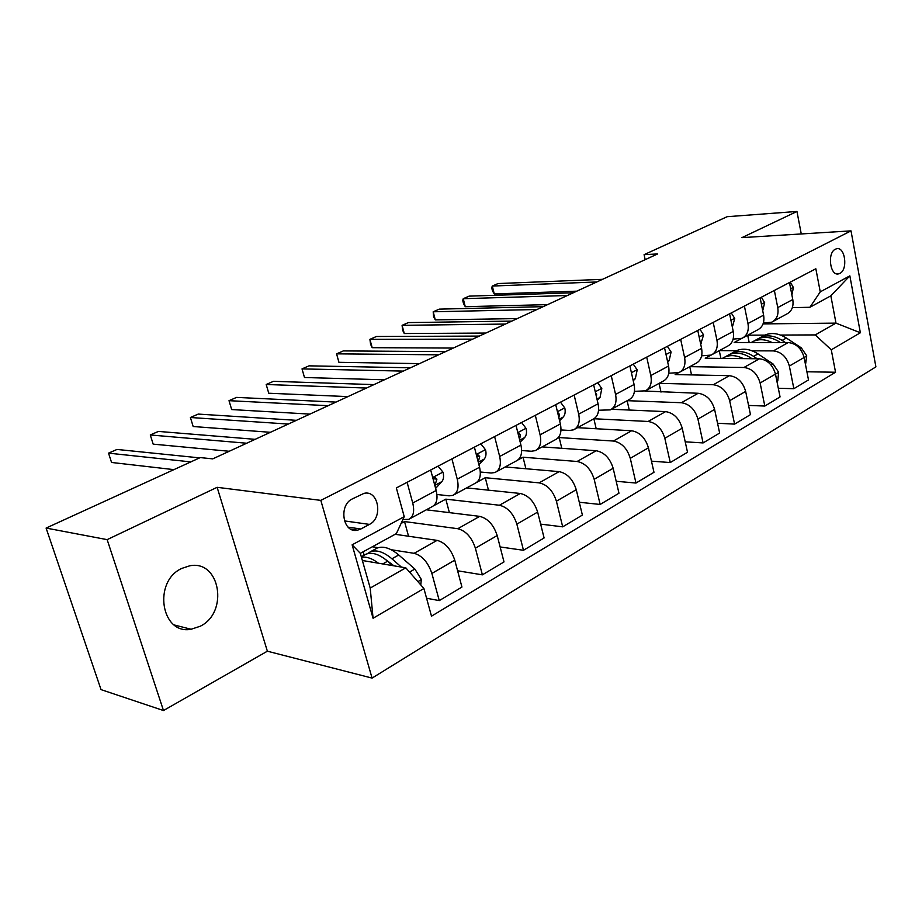 <?xml version="1.0" encoding="UTF-8"?>
<svg xmlns="http://www.w3.org/2000/svg" width="922" height="922" viewBox="0 0 922 922"><rect width="100%" height="100%" fill="white"/><g stroke="black" fill="none" stroke-linecap="round" stroke-linejoin="round"><path stroke-width="1.38" d="M181.865 568.378C152.626 581.379 161.016 635.12 191.096 629.265L200.235 626.245C228.99 612.404 220.128 559.654 189.782 565.797L181.865 568.378M835.378 249.217C826.919 252.882 830.146 276.531 838.697 273.846L839.884 273.385C848.263 269.593 845.048 246.139 836.473 248.802L835.378 249.217M372.073 678.096L875.9 366.875L851.006 230.869L320.821 500.381L372.073 678.096L267.368 651.197L217.131 487.312L107.148 539.635L163.482 710.539L267.368 651.197M163.482 710.539L101.04 689.621L46.1 528.064L107.148 539.635M46.1 528.064L200.247 457.589L212.752 458.868L657.64 253.93L644.086 254.668L645.181 259.658M360.848 528.998L369.457 524.399C383.368 517.853 378.516 489.686 364.04 493.351L352.342 498.906C338.178 505.291 342.996 533.838 357.54 530.173L360.848 528.998L348.101 527.154M423.901 588.49L373.076 618.27L352.135 544.821L404.228 516.666L396.356 533.631L360.341 553.338L370.206 588.075L405.807 567.825L423.901 588.49L431.496 616.184L835.551 372.246L806.9 371.762M763.07 323.899L835.989 323.126L830.849 295.835L809.931 307.28L820.246 291.859L815.843 268.763L396.345 487.934L404.228 516.666M820.246 291.859L849.854 275.851L860.364 332.761L831.275 349.807L835.551 372.246M801.264 233.958L796.954 211.461L727.124 216.705L644.086 254.668M796.954 211.461L741.945 237.634L851.006 230.869M217.131 487.312L320.821 500.381M809.931 307.28L792.355 307.637M774.365 290.442L777.753 307.579C778.813 314.656 776.808 319.531 771.726 322.193L763.347 323.069M744.411 306.092L747.973 323.53C749.09 330.733 747.12 335.654 742.06 338.305L733.14 339.123M713.202 322.389L716.936 340.137C718.134 347.467 716.198 352.458 711.15 355.097L701.642 355.834M680.667 339.388L684.585 357.459C685.853 364.916 683.974 369.964 678.938 372.592L668.784 373.226M646.714 357.137L650.817 375.542C652.165 383.137 650.344 388.231 645.342 390.847L634.463 391.343M611.24 375.669L615.562 394.42C616.991 402.153 615.216 407.317 610.249 409.898L598.574 410.232M574.141 395.042L578.682 414.162C580.215 422.034 578.509 427.255 573.588 429.813L569.658 430.459L561.014 429.952M535.313 415.338L540.096 434.827C541.721 442.848 540.096 448.127 535.221 450.651L531.314 451.25L521.645 450.524M494.618 436.59L499.666 456.471C501.395 464.642 499.862 469.978 495.056 472.479L491.172 473.009L480.327 472.018M451.93 458.891L457.266 479.175C459.11 487.508 457.669 492.901 452.933 495.356L449.095 495.84L436.924 494.48M407.109 482.31L412.733 503.02C414.716 511.514 413.379 516.965 408.723 519.374L402.902 519.512M362.381 560.507L405.807 567.825M372.35 546.781L378.193 547.691M391.147 549.719L414.116 553.315C422.172 555.62 428.085 562.328 431.876 573.438L439.264 600.614L426.575 598.228M395.135 534.299L437.097 540.373C445.165 542.574 451.054 549.178 454.765 560.161L461.945 587.06L439.264 600.614M401.082 523.442L404.528 521.564L457.796 528.709C465.887 530.83 471.753 537.319 475.383 548.198L482.379 574.844L457.6 570.776M426.344 509.797L479.694 516.366C487.796 518.394 493.627 524.791 497.189 535.544L504 561.924L482.379 574.844M433.674 505.74L445.81 499.148L499.424 505.244C507.549 507.192 513.347 513.496 516.85 524.145L523.477 550.284L500.139 546.953M466.67 487.899L520.319 493.477C528.444 495.345 534.218 501.545 537.641 512.079L544.095 537.964L523.477 550.284M476.812 482.31L485.272 477.711L539.151 482.863C547.288 484.649 553.039 490.758 556.404 501.199L562.697 526.842L540.649 524.122M505.221 466.947L559.101 471.626C567.237 473.332 572.965 479.348 576.25 489.686L582.381 515.075L562.697 526.842M517.922 459.974L523.028 457.208L577.103 461.484C585.251 463.121 590.933 469.056 594.171 479.29L600.153 504.461L579.293 502.248M542.136 446.905L596.177 450.743C604.313 452.31 609.972 458.153 613.153 468.272L618.973 493.212L600.153 504.461M557.165 438.665L559.181 437.57L613.395 441.039C621.532 442.537 627.167 448.311 630.279 458.338L635.973 483.047L616.184 481.272M577.518 427.681L631.639 430.758C639.776 432.188 645.377 437.869 648.431 447.804L653.986 472.283L635.973 483.047M594.01 418.749L648.12 421.469C656.257 422.841 661.835 428.453 664.831 438.284L670.259 462.556L651.462 461.15M611.47 409.264L665.603 411.615C673.728 412.929 679.272 418.461 682.222 428.2L687.512 452.253L670.259 462.556M627.237 400.678L681.404 402.718C689.518 403.974 695.038 409.437 697.931 419.084L703.094 442.929L685.219 441.822M644.87 391.032L698.161 393.279C706.275 394.478 711.749 399.86 714.596 409.414L719.644 433.04L703.094 442.929M659.172 383.333L713.317 384.739C721.407 385.892 726.859 391.205 729.671 400.678L734.592 424.108L717.558 423.267M678.465 372.776L675.158 374.574L729.394 375.68C737.485 376.775 742.902 382.019 745.656 391.401L750.462 414.623L734.592 424.108M689.863 366.656L743.939 367.486C752.018 368.535 757.4 373.71 760.12 383.01L764.822 406.049L748.56 405.426M710.678 355.281L705.238 358.243L759.382 358.785C767.438 359.776 772.797 364.893 775.471 374.102L780.058 396.933L764.822 406.049M719.391 350.614L736.367 350.706M752.075 350.798L773.351 350.902C781.395 351.858 786.731 356.906 789.359 366.046L793.854 388.692L778.318 388.277M741.588 338.501L734.177 342.523L788.195 342.546C796.228 343.457 801.529 348.435 804.111 357.494L808.502 379.933L793.854 388.692M747.8 335.182L764.741 335.112M780.531 335.055L815.255 334.917L835.989 323.126L860.364 332.761M364.178 555.194L363.21 551.771M430.689 469.99L436.164 490.469C438.077 498.883 436.682 504.311 431.98 506.731L410.025 518.66M408.55 536.247L404.528 521.564M449.394 512.632L445.81 499.148M474.392 447.158L479.567 467.235C481.353 475.487 479.866 480.846 475.084 483.324L454.258 494.641M488.476 490.17L485.272 477.711M516.02 425.411L520.93 445.084C522.601 453.186 521.022 458.488 516.182 461L496.393 471.741M525.909 468.745L523.028 457.208M555.724 404.666L560.38 423.959C561.959 431.911 560.288 437.155 555.39 439.702L536.592 449.913M561.786 448.299L559.181 437.57M593.641 384.854L598.067 403.79C599.542 411.581 597.802 416.779 592.858 419.349L574.971 429.064M596.2 428.742L593.872 418.83M629.876 365.93L634.082 384.497C635.477 392.161 633.679 397.29 628.689 399.883L611.643 409.149M629.253 410.036L627.121 400.736M664.555 347.813L668.565 366.046C669.868 373.56 668.012 378.631 662.987 381.259L646.737 390.087M661.005 392.104L659.069 383.391M697.758 330.456L701.584 348.366C702.806 355.754 700.893 360.767 695.856 363.406L680.355 371.82M691.523 374.908L689.76 366.714M729.59 313.826L733.232 331.413C734.385 338.674 732.437 343.629 727.377 346.28L712.568 354.325M720.9 358.393L719.275 350.683M760.131 297.875L763.612 315.151C764.695 322.285 762.701 327.183 757.63 329.846L743.478 337.533M831.275 349.807L815.255 334.917M749.183 342.523L747.696 335.239M789.463 282.547L792.782 299.535C793.807 306.553 791.779 311.394 786.697 314.056L773.155 321.409M360.341 553.338L352.135 544.821M370.206 588.075L373.076 618.27M849.854 275.851L830.849 295.835M190.831 461.899L108.531 453.14L117.013 449.44L199.625 457.877M173.912 469.632L111.562 462.464L108.531 453.14M420.778 584.917L421.331 579.396L414.865 569.047L398.742 554.975C390.548 548.106 383.356 545.801 377.156 548.06L375 549.247M378.469 563.215C372.211 558.455 366.541 556.473 361.459 557.28M401.37 567.076L391.919 558.79C383.736 551.875 376.545 549.547 370.367 551.794L367.233 553.753M384.566 558.767L393.971 565.831M363.902 555.344L366.057 554.157C372.223 551.921 379.403 554.272 387.597 561.21L392.576 565.589M438.054 466.14L443.056 472.271C444.012 476.409 443.597 479.544 441.811 481.653L435.61 488.406M246.693 443.228L150.274 434.965L158.423 431.415L255.152 439.333M434.85 485.56L436.924 479.14L434.988 477.377L433.133 479.117M229.221 451.273L153.167 444.139L150.274 434.965M480.811 443.805L485.571 449.855C486.47 453.912 485.998 457.001 484.177 459.11L478.91 464.7M288.286 424.062L190.405 417.493L198.242 414.082L296.4 420.328M478.23 462.037L479.694 456.494L477.861 454.742L476.57 455.618M270.4 432.303L193.171 426.517L190.405 417.493M521.587 422.507L526.116 428.476C526.958 432.453 526.45 435.507 524.572 437.616L520.192 442.157M328.186 405.692L229.013 400.678L236.562 397.394L335.965 402.107M519.524 439.46L520.492 434.896L518.74 433.167L518.037 433.49M309.93 414.105L231.676 409.564L229.013 400.678L231.676 409.564M560.507 402.165L564.829 408.066C565.624 411.973 565.059 414.981 563.158 417.078L559.596 420.709M366.472 388.047L266.193 384.497L273.465 381.328L373.94 384.612M558.87 417.712L559.423 414.289L557.764 412.56M347.894 396.61L268.751 393.233L266.193 384.497L268.751 393.233M597.698 382.734L601.812 388.554L600.026 397.451L597.237 400.252M403.248 371.105L302.024 368.892L309.031 365.838L410.44 367.797M596.407 396.702L596.638 394.593L595.508 392.864M384.382 379.795L304.479 377.501L302.024 368.892L304.479 377.501M633.276 364.155L637.206 369.895L635.316 378.677L633.23 380.728M438.618 354.82L336.576 353.852L343.33 350.913L445.522 351.639M632.204 376.199L631.801 374.413M419.498 363.625L338.927 362.323L336.576 353.852L338.927 362.323M667.344 346.349L671.101 352.02L669.118 360.686L667.689 362.081M472.64 339.146L369.906 339.342L376.43 336.495L479.29 336.081M453.301 348.055L372.177 347.686L369.906 339.342L370.598 344.321L372.177 347.686M699.982 329.304L703.578 334.893L700.697 344.229M505.394 324.06L402.096 325.328L408.4 322.585L511.802 321.11M485.871 333.049L404.274 333.545L402.096 325.328L402.637 330.283L404.274 333.545M731.296 312.938L734.742 318.459L732.345 327.137M536.961 309.515L433.19 311.786L439.275 309.135L543.127 306.669M517.277 318.586L435.288 319.888L433.19 311.786L433.594 316.719L435.288 319.888M761.365 297.23L764.661 302.681L762.725 310.749M567.387 295.501L463.236 298.705L469.137 296.135L573.346 292.758M547.564 304.629L465.264 306.692L463.236 298.705L462.717 300.411L463.524 303.603L465.264 306.692M776.946 381.454L777.788 380.947L778.594 372.154L773.109 364.017L758.022 353.91C750.324 349 743.109 347.94 736.355 350.717L733.947 352.043M743.363 358.623C736.609 355.212 730.374 354.716 724.669 357.137L722.329 358.404M757.169 358.762L753.62 356.365C745.91 351.443 738.683 350.372 731.93 353.149L729.337 354.59M726.72 356.007L729.129 354.682C735.883 351.904 743.109 352.988 750.819 357.932L751.972 358.704M790.246 282.144L793.416 287.526L791.883 294.936M596.753 281.971L492.313 286.05L498.007 283.561L602.492 279.331M576.803 291.168L494.261 293.922L492.313 286.05L491.703 287.768L492.475 290.914L494.261 293.922M805.517 364.709L806.727 355.834L801.333 347.871L786.374 338.04C778.733 333.28 771.541 332.3 764.776 335.101L762.367 336.426M772.129 342.535C765.433 339.273 759.232 338.847 753.539 341.278L751.234 342.523M785.36 342.546L782.133 340.414C774.492 335.631 767.288 334.64 760.523 337.44L757.976 338.847M755.418 340.241L757.826 338.916C764.592 336.115 771.795 337.118 779.447 341.924L780.381 342.546M437.097 540.373L414.116 553.315M479.694 516.366L457.796 528.709M520.319 493.477L499.424 505.244M559.101 471.626L539.151 482.863M596.177 450.743L577.103 461.484M631.639 430.758L613.395 441.039M665.603 411.615L648.12 421.469M698.161 393.279L681.404 402.718M729.394 375.68L713.317 384.739M759.382 358.785L743.939 367.486M788.195 342.546L773.351 350.902M454.765 560.161L431.876 573.438M436.164 490.469L412.733 503.02M479.567 467.235L457.266 479.175M497.189 535.544L475.383 548.198M520.93 445.084L499.666 456.471M537.641 512.079L516.85 524.145M560.38 423.959L540.096 434.827M576.25 489.686L556.404 501.199M598.067 403.79L578.682 414.162M613.153 468.272L594.171 479.29M634.082 384.497L615.562 394.42M648.431 447.804L630.279 458.338M668.565 366.046L650.817 375.542M682.222 428.2L664.831 438.284M701.584 348.366L684.585 357.459M714.596 409.414L697.931 419.084M733.232 331.413L716.936 340.137M745.656 391.401L729.671 400.678M763.612 315.151L747.973 323.53M775.471 374.102L760.12 383.01M792.782 299.535L777.753 307.579M804.111 357.494L789.359 366.046M344.402 520.895L369.457 524.399M417.908 581.632L421.308 579.661M391.919 558.79L398.742 554.975M382.722 563.93L387.597 561.21M409.541 572.089L414.865 569.047M442.906 472.099L432.695 477.481M441.811 481.653L435.196 485.179M433.305 478.772L436.924 479.14M485.433 449.682L476.282 454.5M484.177 459.11L478.288 462.245M476.732 456.252L479.694 456.494M525.989 428.304L517.818 432.602M524.572 437.616L519.708 440.197M518.348 434.769L520.492 434.896M564.702 407.893L557.43 411.719M563.158 417.078L559.228 419.176M558.029 414.22L559.423 414.289M601.697 388.381L595.255 391.781M600.026 397.451L596.96 399.088M595.912 394.57L596.638 394.593M637.09 369.722L631.42 372.719M635.316 378.677L633.045 379.887M670.986 351.858L666.018 354.474M669.118 360.686L667.563 361.516M703.474 334.732L699.153 337.003M701.515 343.445L700.628 343.918M734.638 318.297L730.927 320.257M764.568 302.52L761.411 304.191M775.483 374.171L778.571 372.384M753.62 356.365L758.022 353.91M749.494 358.681L750.819 357.932M771.161 365.135L773.109 364.017M793.323 287.364L790.673 288.759M804.122 357.552L806.704 356.053M782.133 340.414L786.374 338.04M778.329 342.535L779.447 341.924M799.893 348.689L801.333 347.871M174.293 624.978L191.096 629.265M837.061 273.903L838.697 273.846M350.925 529.216L357.54 530.173M377.156 548.06L370.367 551.794M366.057 554.157L361.309 556.761M736.355 350.717L731.93 353.149M729.129 354.682L724.669 357.137M764.776 335.101L760.523 337.44M757.826 338.916L753.539 341.278"/></g></svg>
